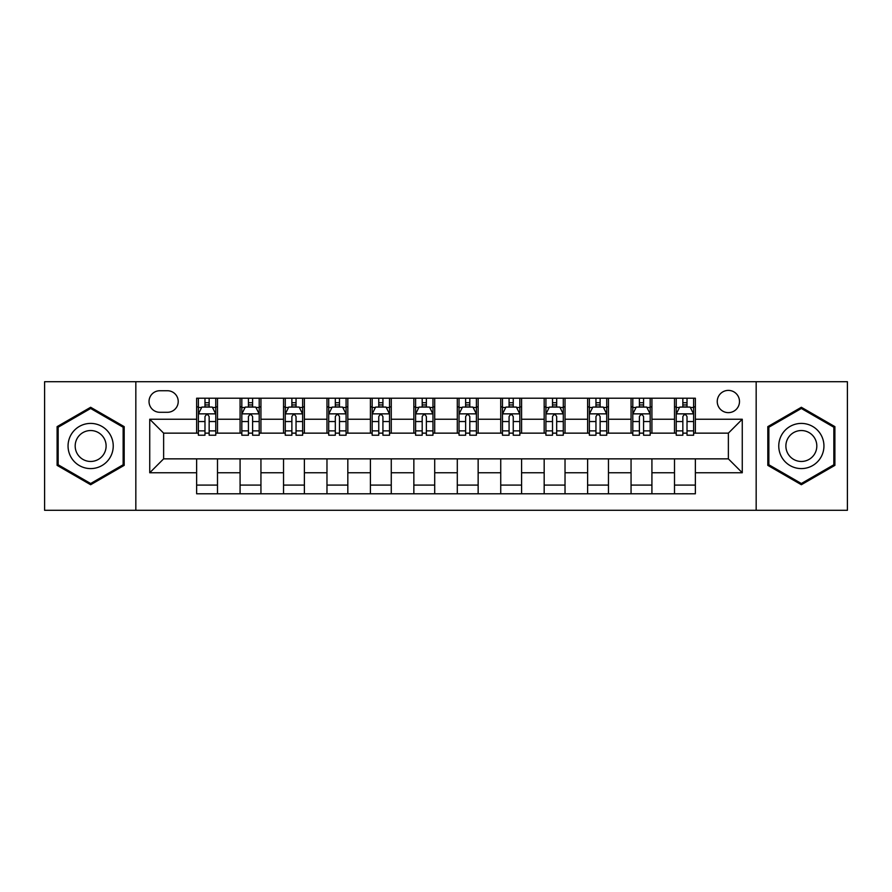 <?xml version="1.0" encoding="UTF-8"?>
<svg xmlns="http://www.w3.org/2000/svg" width="892" height="892" viewBox="0 0 892 892"><rect width="100%" height="100%" fill="white"/><g stroke="black" fill="none" stroke-linecap="round" stroke-linejoin="round"><path stroke-width="1.34" d="M728.374 390.395A11.117 11.117 0 0 0 717.246 401.512A11.117 11.117 0 0 0 728.374 412.639A11.117 11.117 0 0 0 739.49 401.512A11.117 11.117 0 0 0 728.374 390.395M756.171 510.291L847.4 510.291L847.4 381.709L756.171 381.709L756.171 510.291L135.829 510.291L135.829 381.709L44.6 381.709L44.6 510.291L135.829 510.291M159.802 412.294L167.451 412.294A10.771 10.771 0 0 0 178.222 401.512A10.771 10.771 0 0 0 167.451 390.741L159.802 390.741A10.771 10.771 0 0 0 149.031 401.512A10.771 10.771 0 0 0 159.802 412.294M756.171 381.709L135.829 381.709M196.641 472.76L149.733 472.76L149.733 419.24L196.641 419.24L196.641 433.144L163.626 433.144L163.626 458.856L196.641 458.856L196.641 493.789L695.359 493.789L695.359 458.856L728.374 458.856L728.374 433.144L695.359 433.144L695.359 419.24L742.267 419.24L742.267 472.76L695.359 472.76M695.359 419.24L695.359 398.211L196.641 398.211L196.641 419.24M674.508 398.211L674.508 433.144L676.236 433.144M682.848 433.144L687.018 433.144M693.619 433.144L695.359 433.144M674.508 433.144L650.179 433.144M631.057 398.211L631.057 433.144L632.796 433.144M639.397 433.144L643.567 433.144M631.057 433.144L606.738 433.144M587.616 398.211L587.616 433.144L589.356 433.144M595.956 433.144L600.126 433.144M587.616 433.144L563.287 433.144M544.176 398.211L544.176 433.144L545.915 433.144M552.516 433.144L556.686 433.144M544.176 433.144L519.846 433.144M500.735 398.211L500.735 433.144L502.475 433.144M509.076 433.144L513.246 433.144M500.735 433.144L476.406 433.144M457.295 398.211L457.295 433.144L459.034 433.144M465.635 433.144L469.805 433.144M457.295 433.144L432.966 433.144M413.855 398.211L413.855 433.144L415.594 433.144M422.195 433.144L426.365 433.144M413.855 433.144L389.525 433.144M370.414 398.211L370.414 433.144L372.154 433.144M378.754 433.144L382.924 433.144M370.414 433.144L346.085 433.144M326.974 398.211L326.974 433.144L328.713 433.144M335.314 433.144L339.484 433.144M326.974 433.144L302.644 433.144M283.533 398.211L283.533 433.144L285.262 433.144M291.874 433.144L296.044 433.144M283.533 433.144L259.204 433.144M240.082 398.211L240.082 433.144L241.821 433.144M248.433 433.144L252.603 433.144M240.082 433.144L215.764 433.144M196.641 433.144L198.381 433.144M204.982 433.144L209.152 433.144M196.641 458.856L217.492 458.856L217.492 493.789M695.359 458.856L217.492 458.856M217.492 398.211L217.492 433.144M196.641 406.908L198.381 406.908M204.982 406.908L209.152 406.908M215.764 406.908L217.492 406.908M196.641 485.092L217.492 485.092M240.082 458.856L240.082 493.789M260.943 398.211L260.943 433.144M240.082 406.908L241.821 406.908M248.433 406.908L252.603 406.908M259.204 406.908L260.943 406.908M260.943 458.856L260.943 493.789M240.082 485.092L260.943 485.092M283.533 458.856L283.533 493.789M304.384 458.856L304.384 493.789M283.533 485.092L304.384 485.092M304.384 398.211L304.384 433.144M283.533 406.908L285.262 406.908M291.874 406.908L296.044 406.908M302.644 406.908L304.384 406.908M326.974 458.856L326.974 493.789M347.824 458.856L347.824 493.789M326.974 485.092L347.824 485.092M347.824 398.211L347.824 433.144M326.974 406.908L328.713 406.908M335.314 406.908L339.484 406.908M346.085 406.908L347.824 406.908M370.414 458.856L370.414 493.789M391.265 458.856L391.265 493.789M370.414 485.092L391.265 485.092M391.265 398.211L391.265 433.144M370.414 406.908L372.154 406.908M378.754 406.908L382.924 406.908M389.525 406.908L391.265 406.908M413.855 458.856L413.855 493.789M434.705 458.856L434.705 493.789M413.855 485.092L434.705 485.092M434.705 398.211L434.705 433.144M413.855 406.908L415.594 406.908M422.195 406.908L426.365 406.908M432.966 406.908L434.705 406.908M457.295 458.856L457.295 493.789M478.145 458.856L478.145 493.789M457.295 485.092L478.145 485.092M478.145 398.211L478.145 433.144M457.295 406.908L459.034 406.908M465.635 406.908L469.805 406.908M476.406 406.908L478.145 406.908M500.735 458.856L500.735 493.789M521.586 458.856L521.586 493.789M500.735 485.092L521.586 485.092M521.586 398.211L521.586 433.144M500.735 406.908L502.475 406.908M509.076 406.908L513.246 406.908M519.846 406.908L521.586 406.908M544.176 458.856L544.176 493.789M565.026 458.856L565.026 493.789M544.176 485.092L565.026 485.092M565.026 398.211L565.026 433.144M544.176 406.908L545.915 406.908M552.516 406.908L556.686 406.908M563.287 406.908L565.026 406.908M587.616 458.856L587.616 493.789M608.467 458.856L608.467 493.789M587.616 485.092L608.467 485.092M608.467 398.211L608.467 433.144M587.616 406.908L589.356 406.908M595.956 406.908L600.126 406.908M606.738 406.908L608.467 406.908M631.057 458.856L631.057 493.789M651.918 458.856L651.918 493.789M631.057 485.092L651.918 485.092M651.918 398.211L651.918 433.144M631.057 406.908L632.796 406.908M639.397 406.908L643.567 406.908M650.179 406.908L651.918 406.908M674.508 458.856L674.508 493.789M674.508 485.092L695.359 485.092M674.508 406.908L676.236 406.908M682.848 406.908L687.018 406.908M693.619 406.908L695.359 406.908M163.626 433.144L149.733 419.24M163.626 458.856L149.733 472.76M742.267 419.24L728.374 433.144M742.267 472.76L728.374 458.856M90.649 484.724L124.189 465.368L124.189 426.632L90.649 407.276L57.11 426.632L57.11 465.368L90.649 484.724M834.89 426.632L801.351 407.276L767.811 426.632L767.811 465.368L801.351 484.724L834.89 465.368L834.89 426.632M209.152 402.727L204.982 402.727M215.764 430.869L209.152 430.869L209.152 435.229L215.764 435.229L215.764 414.022L212.285 407.075L201.86 407.075L198.381 414.022L198.381 435.229L204.982 435.229L204.982 430.869L198.381 430.869M198.381 414.022L198.381 398.211M215.764 414.022L215.764 398.211M204.982 407.075L204.982 398.211M209.152 398.211L209.152 407.075M209.152 430.869L209.152 416.631C207.769 413.955 206.375 413.955 204.982 416.631L204.982 430.869M252.603 402.727L248.433 402.727M259.204 430.869L252.603 430.869L252.603 435.229L259.204 435.229L259.204 414.022L255.725 407.075L245.3 407.075L241.821 414.022L241.821 435.229L248.433 435.229L248.433 430.869L241.821 430.869M241.821 414.022L241.821 398.211M259.204 414.022L259.204 398.211M248.433 407.075L248.433 398.211M252.603 398.211L252.603 407.075M252.603 430.869L252.603 416.631C251.21 413.955 249.816 413.955 248.433 416.631L248.433 430.869M296.044 402.727L291.874 402.727M302.644 430.869L296.044 430.869L296.044 435.229L302.644 435.229L302.644 414.022L299.166 407.075L288.74 407.075L285.262 414.022L285.262 435.229L291.874 435.229L291.874 430.869L285.262 430.869M285.262 414.022L285.262 398.211M302.644 414.022L302.644 398.211M291.874 407.075L291.874 398.211M296.044 398.211L296.044 407.075M296.044 430.869L296.044 416.631C294.65 413.955 293.256 413.955 291.874 416.631L291.874 430.869M339.484 402.727L335.314 402.727M346.085 430.869L339.484 430.869L339.484 435.229L346.085 435.229L346.085 414.022L342.606 407.075L332.181 407.075L328.713 414.022L328.713 435.229L335.314 435.229L335.314 430.869L328.713 430.869M328.713 414.022L328.713 398.211M346.085 414.022L346.085 398.211M335.314 407.075L335.314 398.211M339.484 398.211L339.484 407.075M339.484 430.869L339.484 416.631C338.09 413.955 336.708 413.955 335.314 416.631L335.314 430.869M382.924 402.727L378.754 402.727M389.525 430.869L382.924 430.869L382.924 435.229L389.525 435.229L389.525 414.022L386.046 407.075L375.621 407.075L372.154 414.022L372.154 435.229L378.754 435.229L378.754 430.869L372.154 430.869M372.154 414.022L372.154 398.211M389.525 414.022L389.525 398.211M378.754 407.075L378.754 398.211M382.924 398.211L382.924 407.075M382.924 430.869L382.924 416.631C381.531 413.955 380.148 413.955 378.754 416.631L378.754 430.869M110.207 434.705A22.59 22.59 0 0 0 79.355 426.432A22.59 22.59 0 0 0 71.081 457.295A22.59 22.59 0 0 0 101.944 465.568A22.59 22.59 0 0 0 110.207 434.705M104.041 438.262A15.465 15.465 0 0 0 82.911 432.609A15.465 15.465 0 0 0 77.258 453.738A15.465 15.465 0 0 0 98.376 459.391A15.465 15.465 0 0 0 104.041 438.262M90.649 483.52L58.158 464.765L58.158 427.235L90.649 408.48L123.141 427.235L123.141 464.765L90.649 483.52M801.351 468.59A22.59 22.59 0 0 0 823.94 446A22.59 22.59 0 0 0 801.351 423.41A22.59 22.59 0 0 0 778.761 446A22.59 22.59 0 0 0 801.351 468.59M801.351 461.465A15.465 15.465 0 0 0 816.816 446A15.465 15.465 0 0 0 801.351 430.535A15.465 15.465 0 0 0 785.885 446A15.465 15.465 0 0 0 801.351 461.465M768.859 427.235L801.351 408.48L833.842 427.235L833.842 464.765L801.351 483.52L768.859 464.765L768.859 427.235M426.365 402.727L422.195 402.727M432.966 430.869L426.365 430.869L426.365 435.229L432.966 435.229L432.966 414.022L429.487 407.075L419.062 407.075L415.594 414.022L415.594 435.229L422.195 435.229L422.195 430.869L415.594 430.869M415.594 414.022L415.594 398.211M432.966 414.022L432.966 398.211M422.195 407.075L422.195 398.211M426.365 398.211L426.365 407.075M426.365 430.869L426.365 416.631C424.971 413.955 423.588 413.955 422.195 416.631L422.195 430.869M469.805 402.727L465.635 402.727M476.406 430.869L469.805 430.869L469.805 435.229L476.406 435.229L476.406 414.022L472.938 407.075L462.513 407.075L459.034 414.022L459.034 435.229L465.635 435.229L465.635 430.869L459.034 430.869M459.034 414.022L459.034 398.211M476.406 414.022L476.406 398.211M465.635 407.075L465.635 398.211M469.805 398.211L469.805 407.075M469.805 430.869L469.805 416.631C468.423 413.955 467.029 413.955 465.635 416.631L465.635 430.869M513.246 402.727L509.076 402.727M519.846 430.869L513.246 430.869L513.246 435.229L519.846 435.229L519.846 414.022L516.379 407.075L505.954 407.075L502.475 414.022L502.475 435.229L509.076 435.229L509.076 430.869L502.475 430.869M502.475 414.022L502.475 398.211M519.846 414.022L519.846 398.211M509.076 407.075L509.076 398.211M513.246 398.211L513.246 407.075M513.246 430.869L513.246 416.631C511.863 413.955 510.469 413.955 509.076 416.631L509.076 430.869M556.686 402.727L552.516 402.727M563.287 430.869L556.686 430.869L556.686 435.229L563.287 435.229L563.287 414.022L559.819 407.075L549.394 407.075L545.915 414.022L545.915 435.229L552.516 435.229L552.516 430.869L545.915 430.869M545.915 414.022L545.915 398.211M563.287 414.022L563.287 398.211M552.516 407.075L552.516 398.211M556.686 398.211L556.686 407.075M556.686 430.869L556.686 416.631C555.303 413.955 553.91 413.955 552.516 416.631L552.516 430.869M600.126 402.727L595.956 402.727M606.738 430.869L600.126 430.869L600.126 435.229L606.738 435.229L606.738 414.022L603.26 407.075L592.834 407.075L589.356 414.022L589.356 435.229L595.956 435.229L595.956 430.869L589.356 430.869M589.356 414.022L589.356 398.211M606.738 414.022L606.738 398.211M595.956 407.075L595.956 398.211M600.126 398.211L600.126 407.075M600.126 430.869L600.126 416.631C598.744 413.955 597.35 413.955 595.956 416.631L595.956 430.869M643.567 402.727L639.397 402.727M650.179 430.869L643.567 430.869L643.567 435.229L650.179 435.229L650.179 414.022L646.7 407.075L636.275 407.075L632.796 414.022L632.796 435.229L639.397 435.229L639.397 430.869L632.796 430.869M632.796 414.022L632.796 398.211M650.179 414.022L650.179 398.211M639.397 407.075L639.397 398.211M643.567 398.211L643.567 407.075M643.567 430.869L643.567 416.631C642.184 413.955 640.791 413.955 639.397 416.631L639.397 430.869M687.018 402.727L682.848 402.727M693.619 430.869L687.018 430.869L687.018 435.229L693.619 435.229L693.619 414.022L690.14 407.075L679.715 407.075L676.236 414.022L676.236 435.229L682.848 435.229L682.848 430.869L676.236 430.869M676.236 414.022L676.236 398.211M693.619 414.022L693.619 398.211M682.848 407.075L682.848 398.211M687.018 398.211L687.018 407.075M687.018 430.869L687.018 416.631C685.625 413.955 684.231 413.955 682.848 416.631L682.848 430.869M240.082 472.76L217.492 472.76M240.082 419.24L217.492 419.24M283.533 419.24L260.943 419.24M283.533 472.76L260.943 472.76M326.974 419.24L304.384 419.24M326.974 472.76L304.384 472.76M370.414 419.24L347.824 419.24M370.414 472.76L347.824 472.76M413.855 419.24L391.265 419.24M413.855 472.76L391.265 472.76M457.295 419.24L434.705 419.24M457.295 472.76L434.705 472.76M500.735 419.24L478.145 419.24M500.735 472.76L478.145 472.76M544.176 419.24L521.586 419.24M544.176 472.76L521.586 472.76M587.616 419.24L565.026 419.24M587.616 472.76L565.026 472.76M631.057 419.24L608.467 419.24M631.057 472.76L608.467 472.76M674.508 419.24L651.918 419.24M674.508 472.76L651.918 472.76M215.674 413.855L198.47 413.855M198.381 407.488L201.648 407.488M212.497 407.488L215.764 407.488M204.982 421.548L198.381 421.548M215.764 421.548L209.152 421.548M209.152 404.946L204.982 404.946M259.115 413.855L241.91 413.855M241.821 407.488L245.088 407.488M255.937 407.488L259.204 407.488M248.433 421.548L241.821 421.548M259.204 421.548L252.603 421.548M252.603 404.946L248.433 404.946M302.555 413.855L285.351 413.855M285.262 407.488L288.529 407.488M299.377 407.488L302.644 407.488M291.874 421.548L285.262 421.548M302.644 421.548L296.044 421.548M296.044 404.946L291.874 404.946M345.996 413.855L328.791 413.855M328.713 407.488L331.98 407.488M342.818 407.488L346.085 407.488M335.314 421.548L328.713 421.548M346.085 421.548L339.484 421.548M339.484 404.946L335.314 404.946M389.436 413.855L372.232 413.855M372.154 407.488L375.421 407.488M386.258 407.488L389.525 407.488M378.754 421.548L372.154 421.548M389.525 421.548L382.924 421.548M382.924 404.946L378.754 404.946M432.876 413.855L415.683 413.855M415.594 407.488L418.861 407.488M429.699 407.488L432.966 407.488M422.195 421.548L415.594 421.548M432.966 421.548L426.365 421.548M426.365 404.946L422.195 404.946M476.317 413.855L459.124 413.855M459.034 407.488L462.301 407.488M473.139 407.488L476.406 407.488M465.635 421.548L459.034 421.548M476.406 421.548L469.805 421.548M469.805 404.946L465.635 404.946M519.768 413.855L502.564 413.855M502.475 407.488L505.742 407.488M516.58 407.488L519.846 407.488M509.076 421.548L502.475 421.548M519.846 421.548L513.246 421.548M513.246 404.946L509.076 404.946M563.209 413.855L546.004 413.855M545.915 407.488L549.182 407.488M560.02 407.488L563.287 407.488M552.516 421.548L545.915 421.548M563.287 421.548L556.686 421.548M556.686 404.946L552.516 404.946M606.649 413.855L589.445 413.855M589.356 407.488L592.622 407.488M603.471 407.488L606.738 407.488M595.956 421.548L589.356 421.548M606.738 421.548L600.126 421.548M600.126 404.946L595.956 404.946M650.09 413.855L632.885 413.855M632.796 407.488L636.063 407.488M646.912 407.488L650.179 407.488M639.397 421.548L632.796 421.548M650.179 421.548L643.567 421.548M643.567 404.946L639.397 404.946M693.53 413.855L676.326 413.855M676.236 407.488L679.503 407.488M690.352 407.488L693.619 407.488M682.848 421.548L676.236 421.548M693.619 421.548L687.018 421.548M687.018 404.946L682.848 404.946"/></g></svg>
